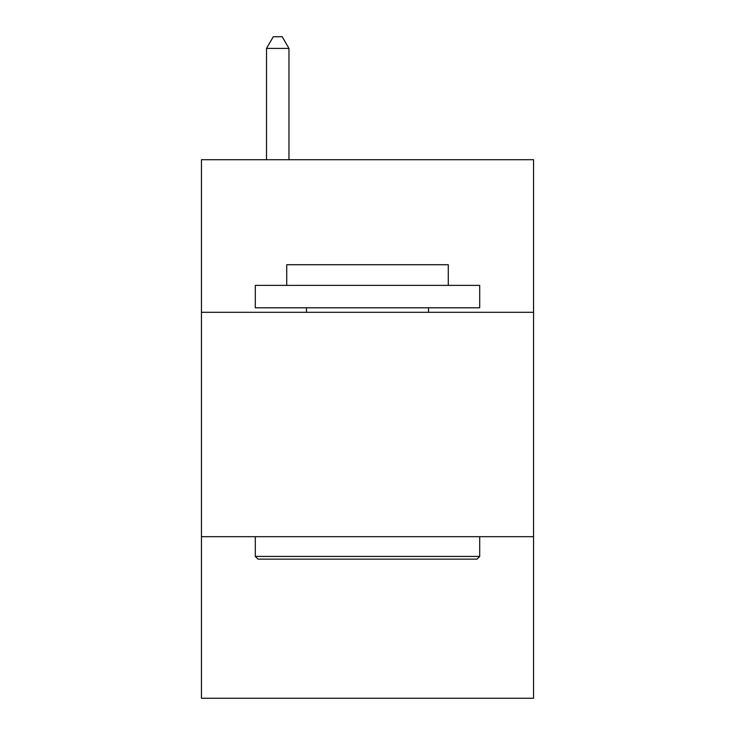 <?xml version="1.0" encoding="UTF-8"?>
<svg xmlns="http://www.w3.org/2000/svg" width="735" height="735" viewBox="0 0 735 735"><rect width="100%" height="100%" fill="white"/><g stroke="black" fill="none" stroke-linecap="round" stroke-linejoin="round"><path stroke-width="1.1" d="M533.546 312.301L533.546 159.715L201.454 159.715L201.454 312.301L533.546 312.301L533.546 698.25L201.454 698.25L201.454 312.301M533.546 536.688L201.454 536.688M257.994 559.133L255.302 556.432L479.698 556.432L477.006 559.133L257.994 559.133M479.698 285.373L479.698 307.809L255.302 307.809L255.302 285.373L479.698 285.373M286.723 285.373L286.723 264.729L448.276 264.729L448.276 285.373M479.698 536.688L479.698 556.432M255.302 536.688L255.302 556.432M428.533 307.809L428.533 312.301M306.467 307.809L306.467 312.301M288.965 159.715L288.965 48.418L266.52 48.418L266.52 159.715M266.52 48.418L273.255 36.75L282.231 36.75L288.965 48.418"/></g></svg>
